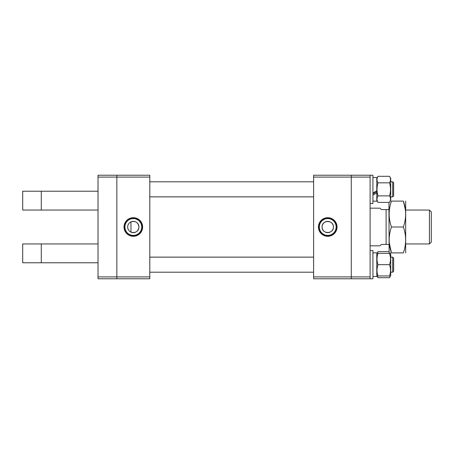 <?xml version="1.0" encoding="UTF-8"?>
<svg xmlns="http://www.w3.org/2000/svg" width="454" height="454" viewBox="0 0 454 454"><rect width="100%" height="100%" fill="white"/><g stroke="black" fill="none" stroke-linecap="round" stroke-linejoin="round"><path stroke-width="0.68" d="M130.968 232.136C135.491 233.299 138.158 231.591 138.969 227A5.647 5.647 0 0 1 133.323 232.647A5.647 5.647 0 0 1 127.676 227A5.647 5.647 0 0 1 133.323 221.353A5.647 5.647 0 0 1 138.969 227C138.158 222.409 135.491 220.695 130.968 221.864L130.968 232.136L130.968 221.864M124.016 227A9.307 9.307 0 0 0 133.323 236.307A9.307 9.307 0 0 0 142.63 227A9.307 9.307 0 0 0 133.323 217.693A9.307 9.307 0 0 0 124.016 227M124.396 227A8.927 8.927 0 0 0 133.323 235.927A8.927 8.927 0 0 0 142.25 227A8.927 8.927 0 0 0 133.323 218.073A8.927 8.927 0 0 0 124.396 227M124.918 227A8.405 8.405 0 0 0 133.323 235.405A8.405 8.405 0 0 0 141.727 227A8.405 8.405 0 0 0 133.323 218.595A8.405 8.405 0 0 0 124.918 227M149.797 175.221L149.797 177.1L116.848 177.1L116.848 175.221L149.797 175.221M149.797 276.9L149.797 278.779L116.848 278.779L116.848 276.9L149.797 276.9L149.797 177.1M116.848 276.9L116.848 177.1L116.848 276.9L98.019 276.9L98.019 278.779L116.848 278.779L116.848 276.9M322.09 227A5.647 5.647 0 0 1 327.737 221.353A5.647 5.647 0 0 1 333.389 227C333.735 219.713 321.738 219.713 322.09 227C321.738 234.281 333.735 234.292 333.389 227A5.647 5.647 0 0 1 327.737 232.647A5.647 5.647 0 0 1 322.09 227M337.044 227A9.307 9.307 0 0 0 327.737 217.693A9.307 9.307 0 0 0 318.43 227A9.307 9.307 0 0 0 327.737 236.307A9.307 9.307 0 0 0 337.044 227M336.664 227A8.927 8.927 0 0 0 327.737 218.073A8.927 8.927 0 0 0 318.81 227A8.927 8.927 0 0 0 327.737 235.927A8.927 8.927 0 0 0 336.664 227M336.142 227A8.405 8.405 0 0 0 327.737 218.595A8.405 8.405 0 0 0 319.332 227A8.405 8.405 0 0 0 327.737 235.405A8.405 8.405 0 0 0 336.142 227M313.618 278.779L313.618 276.9L351.277 276.9L351.277 278.779L313.618 278.779M313.618 177.1L313.618 175.221L351.277 175.221L351.277 177.1L313.618 177.1L313.618 276.9M370.106 177.1L370.106 175.221L351.277 175.221L351.277 276.9L351.277 177.1L370.106 177.1L370.106 278.779L351.277 278.779L351.277 276.9L370.106 276.9M429.416 243.946L429.416 210.054L431.3 211.939L431.3 242.061L429.416 243.946L405.882 243.946M429.416 210.054L405.882 210.054M388.936 244.417L381.4 244.417L379.992 245.83L370.106 245.83M386.11 244.417L386.11 209.583L381.4 209.583L379.992 208.17L370.106 208.17M386.11 209.583L388.936 209.583M405.677 252.889L405.677 201.111M403.362 227C406.404 235.609 406.404 244.241 403.362 252.889C406.404 252.889 406.404 252.889 403.362 252.889C406.404 252.889 406.404 252.889 403.362 252.889L391.45 252.889C388.414 252.889 388.414 252.889 391.45 252.889C388.414 252.889 388.414 252.889 391.45 252.889C388.414 244.28 388.414 235.649 391.45 227L403.362 227C406.404 218.351 406.404 209.72 403.362 201.111C406.404 201.111 406.404 201.111 403.362 201.111C406.404 201.111 406.404 201.111 403.362 201.111L391.45 201.111C388.414 209.759 388.414 218.391 391.45 227M389.135 252.889L388.936 202.388M389.248 242.703L391.45 252.889M405.439 210.054L403.362 201.111M98.019 210.054L22.7 210.054L22.7 191.225L98.019 191.225M98.019 262.775L22.7 262.775L22.7 243.946L98.019 243.946M98.019 177.1L98.019 175.221L116.848 175.221L116.848 177.1L98.019 177.1L98.019 276.9M370.106 250.534L372.927 250.534L372.927 278.779L370.106 278.779L372.927 278.779M372.927 203.46L372.927 175.221L370.106 175.221M376.786 276.384L376.786 276.004M376.786 276.475L372.927 276.475L376.786 276.475L376.786 252.844L372.927 252.844M376.786 201.156L372.927 201.156L376.786 201.156L376.786 191.804L372.927 193.824M372.927 193.001L376.786 190.816L376.786 177.525L372.927 177.525M376.786 190.816L376.786 193.001L372.927 195.055M393.641 258.071L392.699 257.129L393.641 258.071L393.641 271.248L392.699 272.19L392.699 257.129L390.724 257.129M393.641 182.752L392.699 181.81L393.641 182.752L393.641 195.929L392.699 196.871L392.699 181.816M390.287 275.958L389.509 277.706L390.724 275.606L390.724 253.712L390.247 252.889M390.128 252.889L390.287 253.36M376.99 275.958L378 277.706L377.223 275.958M377.223 253.36L378 251.612L388.936 251.612M376.99 253.36L378 251.612M378 277.706L389.509 277.706M390.247 256.158L389.509 253.36C390.837 253.36 390.837 253.36 389.509 253.36C390.837 257.117 390.837 260.885 389.509 264.659C390.837 268.416 390.837 272.179 389.509 275.958C390.837 275.958 390.837 275.958 389.509 275.958L378 275.958C376.678 275.958 376.678 275.958 378 275.958C376.678 272.201 376.678 268.433 378 264.659C376.678 260.902 376.678 257.134 378 253.36C376.678 253.36 376.678 253.36 378 253.36C376.678 253.36 376.678 253.36 378 253.36L389.509 253.36M390.724 275.606L390.474 275.958M378 264.659L389.509 264.659M376.786 178.394L378 176.294L389.509 176.294L390.724 178.394L390.724 200.288L389.509 202.388L378 202.388C376.678 200.22 376.678 198.046 378 195.861C376.678 191.526 376.678 187.179 378 182.82L389.509 182.82C390.837 187.179 390.837 191.526 389.509 195.861C390.837 198.035 390.837 200.208 389.509 202.388M390.247 197.479L390.02 196.871M376.99 200.64L378 202.388M378 195.861L389.509 195.861M389.509 176.294C390.837 178.462 390.837 180.641 389.509 182.82M378 182.82C376.678 180.652 376.678 178.473 378 176.294M41.286 262.775L41.286 243.946M41.286 210.054L41.286 191.225M392.699 196.871L390.724 196.871L392.699 196.871L393.641 195.929M370.106 203.466L372.927 203.466L370.106 203.466M390.724 200.288L390.519 200.64M392.699 272.19L390.724 272.19L392.699 272.19L393.641 271.248M313.618 272.19L149.797 272.19L313.618 272.19M313.618 257.129L149.797 257.129M392.699 181.81L390.724 181.81M313.618 181.81L149.797 181.81M313.618 196.871L149.797 196.871M390.724 253.712L390.519 253.36"/></g></svg>
